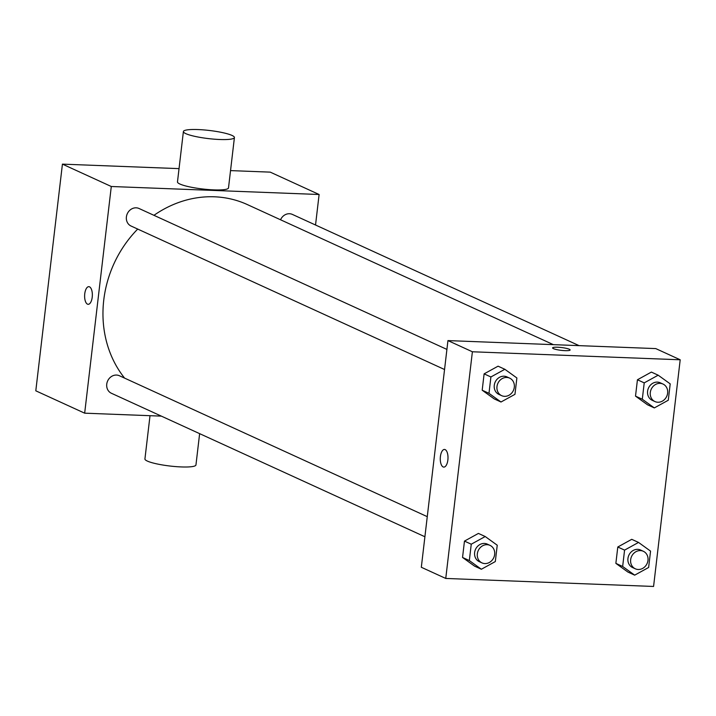 <?xml version="1.0" encoding="UTF-8"?>
<svg xmlns="http://www.w3.org/2000/svg" width="716" height="716" viewBox="0 0 716 716"><rect width="100%" height="100%" fill="white"/><g stroke="black" fill="none" stroke-linecap="round" stroke-linejoin="round"><path stroke-width="1.07" d="M161.351 416.13L84.667 413.177L35.8 390.811L62.426 164.134L179.036 168.627M230.534 170.605L270.245 172.135L319.112 194.501L315.532 225.012M84.667 413.177L111.293 186.5L62.426 164.134M89.5 286.83A8.834 3.857 92.2 0 1 92.292 296.424A8.834 3.857 92.2 0 1 88.14 304.309A8.834 3.857 92.2 0 1 84.631 295.341A8.834 3.857 92.2 0 1 88.82 286.668A8.834 3.857 92.2 0 1 89.5 286.83M553.37 344.647L247.324 204.57A109.172 96.651 114.6 0 0 214.469 196.802A109.172 96.651 114.6 0 0 153.949 215.319M137.705 229.075A109.172 96.651 114.6 0 0 124.602 378.12M111.293 186.5L319.112 194.501M427.264 516.657L119.42 375.748A9.63 8.529 114.6 0 0 116.52 375.059A9.63 8.529 114.6 0 0 107.069 382.532A9.63 8.529 114.6 0 0 111.401 393.263L424.91 536.758M446.918 349.417L139.065 208.508A9.63 8.529 114.6 0 0 136.165 207.819A9.63 8.529 114.6 0 0 126.723 215.292A9.63 8.529 114.6 0 0 131.046 226.023L444.555 369.519M280.547 219.776A9.63 8.529 -65.4 0 1 292.379 214.415L579.083 345.64M234.418 137.535L228.502 187.905A25.686 4.09 -173.3 0 1 213.851 189.883A25.686 4.09 -173.3 0 1 177.479 181.909L183.394 131.538A25.686 4.09 -173.3 0 1 209.385 130.473A25.686 4.09 -173.3 0 1 234.418 137.535A25.686 4.09 -173.3 0 1 219.767 139.504A25.686 4.09 -173.3 0 1 183.394 131.538M150.011 415.692L144.927 458.965A25.686 4.09 6.7 0 0 169.96 466.027A25.686 4.09 6.7 0 0 195.951 464.961L199.63 433.654M88.14 304.309A8.834 3.857 92.2 0 1 84.631 295.341A8.834 3.857 92.2 0 1 88.82 286.668M421.321 567.269L447.947 340.592L655.767 348.594L680.2 359.781L653.574 586.458L445.755 578.447L421.321 567.269M445.755 578.447L472.39 351.771L447.947 340.592M445.155 449.621A8.834 3.857 92.2 0 1 447.947 459.207A8.834 3.857 92.2 0 1 443.804 467.101A8.834 3.857 92.2 0 1 440.286 458.133A8.834 3.857 92.2 0 1 444.484 449.451A8.834 3.857 92.2 0 1 445.155 449.621M627.896 572.048L615.867 563.367L617.792 547.006L631.736 539.327L617.792 547.006L615.867 563.367L627.896 572.048L634.68 575.154L622.652 566.472L624.576 550.112L638.529 542.433L650.549 551.114L648.633 567.475L634.68 575.154M494.219 398.901L482.19 390.22L484.114 373.859L498.067 366.18L484.114 373.859L482.19 390.22L494.219 398.901L501.003 402.007L488.983 393.326L490.899 376.965L504.852 369.286L516.88 377.967L514.956 394.328L501.003 402.007M472.39 351.771L680.2 359.781M474.574 566.141L462.545 557.46L464.469 541.099L478.413 533.42L464.469 541.099L462.545 557.46L474.574 566.141L481.358 569.247L469.338 560.565L471.253 544.205L485.206 536.526L497.235 545.207L495.311 561.568L481.358 569.247M647.541 404.809L635.513 396.127L637.437 379.766L651.381 372.087L637.437 379.766L635.513 396.127L647.541 404.809L654.326 407.914L642.297 399.233L644.221 382.872L658.174 375.193L670.203 383.874L668.279 400.235L654.326 407.914M565.094 350.652A8.834 1.405 -173.3 0 1 552.591 347.913A8.834 1.405 -173.3 0 1 561.523 347.546A8.834 1.405 -173.3 0 1 570.133 349.972A8.834 1.405 -173.3 0 1 565.094 350.652M552.591 347.913A8.834 1.405 -173.3 0 1 561.523 347.546A8.834 1.405 -173.3 0 1 570.133 349.972M443.804 467.101A8.834 3.857 92.2 0 1 440.286 458.133A8.834 3.857 92.2 0 1 444.484 449.451M662.971 384.036L660.259 382.8A9.63 8.529 114.6 0 0 657.36 382.111A9.63 8.529 114.6 0 0 647.917 389.585A9.63 8.529 114.6 0 0 652.24 400.316L654.952 401.56A9.63 8.529 114.6 0 0 666.721 396.351A9.63 8.529 114.6 0 0 662.971 384.036A9.63 8.529 114.6 0 0 660.071 383.355A9.63 8.529 114.6 0 0 650.629 390.829A9.63 8.529 114.6 0 0 654.952 401.56M642.297 399.233L635.513 396.127M644.221 382.872L637.437 379.766M658.174 375.193L651.381 372.087M643.326 551.275L640.614 550.031A9.63 8.529 114.6 0 0 637.714 549.351A9.63 8.529 114.6 0 0 628.272 556.824A9.63 8.529 114.6 0 0 632.595 567.555L635.307 568.799A9.63 8.529 114.6 0 0 647.076 563.582A9.63 8.529 114.6 0 0 643.326 551.275A9.63 8.529 114.6 0 0 640.426 550.595A9.63 8.529 114.6 0 0 630.984 558.068A9.63 8.529 114.6 0 0 635.307 568.799M622.652 566.472L615.867 563.367M624.576 550.112L617.792 547.006M638.529 542.433L631.736 539.327M509.649 378.129L506.937 376.893A9.63 8.529 114.6 0 0 504.037 376.204A9.63 8.529 114.6 0 0 494.595 383.678A9.63 8.529 114.6 0 0 498.918 394.409L501.639 395.653A9.63 8.529 114.6 0 0 513.399 390.444A9.63 8.529 114.6 0 0 509.649 378.129A9.63 8.529 114.6 0 0 506.749 377.448A9.63 8.529 114.6 0 0 497.307 384.922A9.63 8.529 114.6 0 0 501.639 395.653M488.983 393.326L482.19 390.22M490.899 376.965L484.114 373.859M504.852 369.286L498.067 366.18M490.004 545.368L487.292 544.124A9.63 8.529 114.6 0 0 484.392 543.444A9.63 8.529 114.6 0 0 474.95 550.917A9.63 8.529 114.6 0 0 479.273 561.648L481.984 562.892A9.63 8.529 114.6 0 0 493.754 557.675A9.63 8.529 114.6 0 0 490.004 545.368A9.63 8.529 114.6 0 0 487.104 544.688A9.63 8.529 114.6 0 0 477.662 552.161A9.63 8.529 114.6 0 0 481.984 562.892M469.338 560.565L462.545 557.46M471.253 544.205L464.469 541.099M485.206 536.526L478.413 533.42"/></g></svg>
